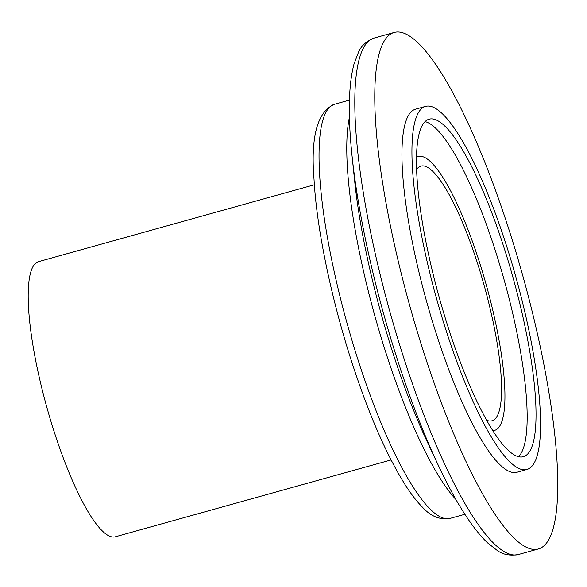 <?xml version="1.0" encoding="UTF-8"?>
<svg xmlns="http://www.w3.org/2000/svg" width="587" height="587" viewBox="0 0 587 587"><rect width="100%" height="100%" fill="white"/><g stroke="black" fill="none" stroke-linecap="round" stroke-linejoin="round"><path stroke-width="0.88" d="M492.75 430.623A142.135 30.986 74.4 0 0 499.354 426.661A142.135 30.986 74.4 0 0 478.809 260.188A142.135 30.986 74.4 0 0 424.269 157.257A142.135 30.986 74.4 0 0 416.565 157.279M486.572 420.204A132.207 28.814 74.4 0 0 491.95 420.806A132.207 28.814 74.4 0 0 477.246 262.514A132.207 28.814 74.4 0 0 420.967 166.099A132.207 28.814 74.4 0 0 416.675 169.394M314.375 184.78L38.573 261.648A142.824 31.133 74.4 0 0 54.466 432.656A142.824 31.133 74.4 0 0 115.265 536.812L391.067 459.944M424.108 353.462A268.127 58.443 74.4 0 0 538.25 548.999A268.127 58.443 74.4 0 0 508.423 227.969A268.127 58.443 74.4 0 0 394.273 32.432A268.127 58.443 74.4 0 0 424.108 353.462M425.641 106.372L415.662 109.153A188.486 41.083 74.4 0 0 436.625 334.825A188.486 41.083 74.4 0 0 516.868 472.286L526.847 469.505A188.486 41.083 74.4 0 0 505.884 243.825A188.486 41.083 74.4 0 0 425.641 106.372A188.486 41.083 74.4 0 0 446.612 332.044A188.486 41.083 74.4 0 0 526.847 469.505M503.793 246.936A175.212 38.192 74.4 0 0 429.207 119.154A175.212 38.192 74.4 0 0 448.695 328.94A175.212 38.192 74.4 0 0 523.288 456.715A175.212 38.192 74.4 0 0 503.793 246.936M518.519 456.723A175.212 38.192 74.4 0 0 494.944 249.402A175.212 38.192 74.4 0 0 425.12 121.612M358.584 361.614A214.981 46.865 74.4 0 0 450.104 518.394C439.905 520.126 430.616 516.318 422.229 506.97C416.909 501.569 411.472 494.577 405.933 485.999C387.075 456.29 369.047 415.038 351.84 362.238C331.259 298.842 316.642 228.336 314.023 179.306C310.545 136.455 317.428 111.427 334.671 104.215A214.981 46.865 74.4 0 0 358.584 361.614M349.419 117.334A214.981 46.865 74.4 0 0 386.275 353.902A214.981 46.865 74.4 0 0 455.945 499.544M351.085 145.833A261.949 57.1 74.4 0 0 352.009 155.504L354.636 180.781A221.167 48.207 74.4 0 0 392.982 353.205A221.167 48.207 74.4 0 0 427.593 442.547L438.416 465.535A261.949 57.1 74.4 0 0 442.627 474.289M518.284 554.568A268.127 58.443 74.4 0 1 404.135 359.031A268.127 58.443 74.4 0 1 374.308 38.001C366.339 41.207 361.042 46.006 358.422 52.39L353.968 64.174C348.48 85.13 347.827 115.573 352.009 155.504A261.949 57.1 74.4 0 0 397.428 359.721A261.949 57.1 74.4 0 0 438.416 465.535C455.497 501.878 471.801 527.588 487.335 542.689L497.24 550.467C502.788 554.576 509.802 555.94 518.284 554.568L538.25 548.999M450.104 518.394L464.867 514.285M374.308 38.001L394.273 32.432M334.671 104.215L349.426 100.106"/></g></svg>
